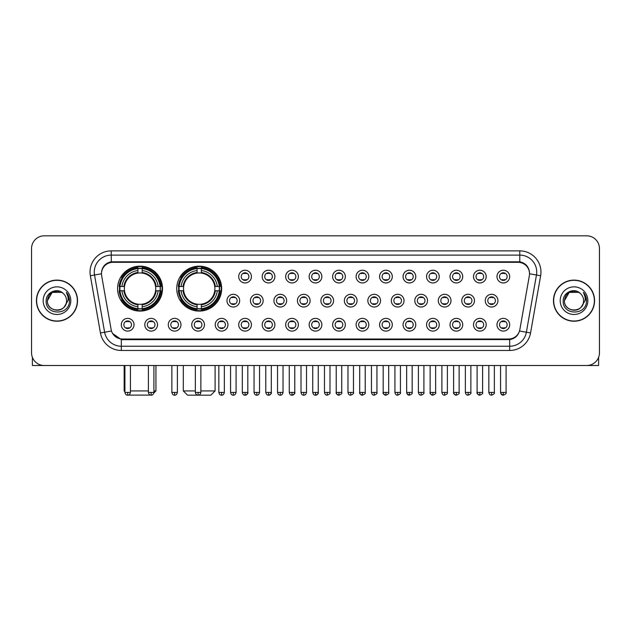 <?xml version="1.0" encoding="UTF-8"?>
<svg xmlns="http://www.w3.org/2000/svg" width="631" height="631" viewBox="0 0 631 631"><rect width="100%" height="100%" fill="white"/><g stroke="black" fill="none" stroke-linecap="round" stroke-linejoin="round"><path stroke-width="0.95" d="M176.743 288.627A22.464 22.464 0 0 0 199.207 311.091A22.464 22.464 0 0 0 221.67 288.627A22.464 22.464 0 0 0 199.207 266.172A22.464 22.464 0 0 0 176.743 288.627M117.579 288.627A22.464 22.464 0 0 0 140.043 311.091A22.464 22.464 0 0 0 162.506 288.627A22.464 22.464 0 0 0 140.043 266.172A22.464 22.464 0 0 0 117.579 288.627M157.505 324.736A6.357 6.357 0 0 1 151.148 331.094A6.357 6.357 0 0 1 144.791 324.736A6.357 6.357 0 0 1 151.148 318.379A6.357 6.357 0 0 1 157.505 324.736M147.331 324.736A3.818 3.818 0 0 0 151.148 328.554A3.818 3.818 0 0 0 154.966 324.736A3.818 3.818 0 0 0 151.148 320.927A3.818 3.818 0 0 0 147.331 324.736M180.987 324.736A6.357 6.357 0 0 1 174.629 331.094A6.357 6.357 0 0 1 168.272 324.736A6.357 6.357 0 0 1 174.629 318.379A6.357 6.357 0 0 1 180.987 324.736M170.812 324.736A3.818 3.818 0 0 0 174.629 328.554A3.818 3.818 0 0 0 178.439 324.736A3.818 3.818 0 0 0 174.629 320.927A3.818 3.818 0 0 0 170.812 324.736M204.46 324.736A6.357 6.357 0 0 1 198.102 331.094A6.357 6.357 0 0 1 191.745 324.736A6.357 6.357 0 0 1 198.102 318.379A6.357 6.357 0 0 1 204.46 324.736M194.293 324.736A3.818 3.818 0 0 0 198.102 328.554A3.818 3.818 0 0 0 201.92 324.736A3.818 3.818 0 0 0 198.102 320.927A3.818 3.818 0 0 0 194.293 324.736M227.941 324.736A6.357 6.357 0 0 1 221.584 331.094A6.357 6.357 0 0 1 215.226 324.736A6.357 6.357 0 0 1 221.584 318.379A6.357 6.357 0 0 1 227.941 324.736M217.774 324.736A3.818 3.818 0 0 0 221.584 328.554A3.818 3.818 0 0 0 225.401 324.736A3.818 3.818 0 0 0 221.584 320.927A3.818 3.818 0 0 0 217.774 324.736M251.422 324.736A6.357 6.357 0 0 1 245.065 331.094A6.357 6.357 0 0 1 238.707 324.736A6.357 6.357 0 0 1 245.065 318.379A6.357 6.357 0 0 1 251.422 324.736M241.247 324.736A3.818 3.818 0 0 0 245.065 328.554A3.818 3.818 0 0 0 248.874 324.736A3.818 3.818 0 0 0 245.065 320.927A3.818 3.818 0 0 0 241.247 324.736M274.903 324.736A6.357 6.357 0 0 1 268.546 331.094A6.357 6.357 0 0 1 262.188 324.736A6.357 6.357 0 0 1 268.546 318.379A6.357 6.357 0 0 1 274.903 324.736M264.728 324.736A3.818 3.818 0 0 0 268.546 328.554A3.818 3.818 0 0 0 272.355 324.736A3.818 3.818 0 0 0 268.546 320.927A3.818 3.818 0 0 0 264.728 324.736M298.376 324.736A6.357 6.357 0 0 1 292.019 331.094A6.357 6.357 0 0 1 285.662 324.736A6.357 6.357 0 0 1 292.019 318.379A6.357 6.357 0 0 1 298.376 324.736M288.209 324.736A3.818 3.818 0 0 0 292.019 328.554A3.818 3.818 0 0 0 295.836 324.736A3.818 3.818 0 0 0 292.019 320.927A3.818 3.818 0 0 0 288.209 324.736M321.857 324.736A6.357 6.357 0 0 1 315.5 331.094A6.357 6.357 0 0 1 309.143 324.736A6.357 6.357 0 0 1 315.5 318.379A6.357 6.357 0 0 1 321.857 324.736M311.682 324.736A3.818 3.818 0 0 0 315.5 328.554A3.818 3.818 0 0 0 319.318 324.736A3.818 3.818 0 0 0 315.5 320.927A3.818 3.818 0 0 0 311.682 324.736M345.338 324.736A6.357 6.357 0 0 1 338.981 331.094A6.357 6.357 0 0 1 332.624 324.736A6.357 6.357 0 0 1 338.981 318.379A6.357 6.357 0 0 1 345.338 324.736M335.164 324.736A3.818 3.818 0 0 0 338.981 328.554A3.818 3.818 0 0 0 342.791 324.736A3.818 3.818 0 0 0 338.981 320.927A3.818 3.818 0 0 0 335.164 324.736M368.812 324.736A6.357 6.357 0 0 1 362.454 331.094A6.357 6.357 0 0 1 356.097 324.736A6.357 6.357 0 0 1 362.454 318.379A6.357 6.357 0 0 1 368.812 324.736M358.645 324.736A3.818 3.818 0 0 0 362.454 328.554A3.818 3.818 0 0 0 366.272 324.736A3.818 3.818 0 0 0 362.454 320.927A3.818 3.818 0 0 0 358.645 324.736M392.293 324.736A6.357 6.357 0 0 1 385.935 331.094A6.357 6.357 0 0 1 379.578 324.736A6.357 6.357 0 0 1 385.935 318.379A6.357 6.357 0 0 1 392.293 324.736M382.126 324.736A3.818 3.818 0 0 0 385.935 328.554A3.818 3.818 0 0 0 389.753 324.736A3.818 3.818 0 0 0 385.935 320.927A3.818 3.818 0 0 0 382.126 324.736M415.774 324.736A6.357 6.357 0 0 1 409.416 331.094A6.357 6.357 0 0 1 403.059 324.736A6.357 6.357 0 0 1 409.416 318.379A6.357 6.357 0 0 1 415.774 324.736M405.599 324.736A3.818 3.818 0 0 0 409.416 328.554A3.818 3.818 0 0 0 413.226 324.736A3.818 3.818 0 0 0 409.416 320.927A3.818 3.818 0 0 0 405.599 324.736M439.255 324.736A6.357 6.357 0 0 1 432.898 331.094A6.357 6.357 0 0 1 426.54 324.736A6.357 6.357 0 0 1 432.898 318.379A6.357 6.357 0 0 1 439.255 324.736M429.08 324.736A3.818 3.818 0 0 0 432.898 328.554A3.818 3.818 0 0 0 436.707 324.736A3.818 3.818 0 0 0 432.898 320.927A3.818 3.818 0 0 0 429.08 324.736M462.728 324.736A6.357 6.357 0 0 1 456.371 331.094A6.357 6.357 0 0 1 450.013 324.736A6.357 6.357 0 0 1 456.371 318.379A6.357 6.357 0 0 1 462.728 324.736M452.561 324.736A3.818 3.818 0 0 0 456.371 328.554A3.818 3.818 0 0 0 460.188 324.736A3.818 3.818 0 0 0 456.371 320.927A3.818 3.818 0 0 0 452.561 324.736M486.209 324.736A6.357 6.357 0 0 1 479.852 331.094A6.357 6.357 0 0 1 473.495 324.736A6.357 6.357 0 0 1 479.852 318.379A6.357 6.357 0 0 1 486.209 324.736M476.034 324.736A3.818 3.818 0 0 0 479.852 328.554A3.818 3.818 0 0 0 483.669 324.736A3.818 3.818 0 0 0 479.852 320.927A3.818 3.818 0 0 0 476.034 324.736M509.69 324.736A6.357 6.357 0 0 1 503.333 331.094A6.357 6.357 0 0 1 496.976 324.736A6.357 6.357 0 0 1 503.333 318.379A6.357 6.357 0 0 1 509.69 324.736M499.515 324.736A3.818 3.818 0 0 0 503.333 328.554A3.818 3.818 0 0 0 507.143 324.736A3.818 3.818 0 0 0 503.333 320.927A3.818 3.818 0 0 0 499.515 324.736M134.024 324.736A6.357 6.357 0 0 1 127.667 331.094A6.357 6.357 0 0 1 121.31 324.736A6.357 6.357 0 0 1 127.667 318.379A6.357 6.357 0 0 1 134.024 324.736M123.857 324.736A3.818 3.818 0 0 0 127.667 328.554A3.818 3.818 0 0 0 131.485 324.736A3.818 3.818 0 0 0 127.667 320.927A3.818 3.818 0 0 0 123.857 324.736M239.677 300.664A6.357 6.357 0 0 1 233.32 307.021A6.357 6.357 0 0 1 226.971 300.664A6.357 6.357 0 0 1 233.32 294.306A6.357 6.357 0 0 1 239.677 300.664M229.51 300.664A3.818 3.818 0 0 0 233.32 304.481A3.818 3.818 0 0 0 237.138 300.664A3.818 3.818 0 0 0 233.32 296.854A3.818 3.818 0 0 0 229.51 300.664M263.159 300.664A6.357 6.357 0 0 1 256.801 307.021A6.357 6.357 0 0 1 250.444 300.664A6.357 6.357 0 0 1 256.801 294.306A6.357 6.357 0 0 1 263.159 300.664M252.992 300.664A3.818 3.818 0 0 0 256.801 304.481A3.818 3.818 0 0 0 260.619 300.664A3.818 3.818 0 0 0 256.801 296.854A3.818 3.818 0 0 0 252.992 300.664M286.64 300.664A6.357 6.357 0 0 1 280.282 307.021A6.357 6.357 0 0 1 273.925 300.664A6.357 6.357 0 0 1 280.282 294.306A6.357 6.357 0 0 1 286.64 300.664M276.465 300.664A3.818 3.818 0 0 0 280.282 304.481A3.818 3.818 0 0 0 284.1 300.664A3.818 3.818 0 0 0 280.282 296.854A3.818 3.818 0 0 0 276.465 300.664M310.121 300.664A6.357 6.357 0 0 1 303.763 307.021A6.357 6.357 0 0 1 297.406 300.664A6.357 6.357 0 0 1 303.763 294.306A6.357 6.357 0 0 1 310.121 300.664M299.946 300.664A3.818 3.818 0 0 0 303.763 304.481A3.818 3.818 0 0 0 307.573 300.664A3.818 3.818 0 0 0 303.763 296.854A3.818 3.818 0 0 0 299.946 300.664M333.594 300.664A6.357 6.357 0 0 1 327.237 307.021A6.357 6.357 0 0 1 320.879 300.664A6.357 6.357 0 0 1 327.237 294.306A6.357 6.357 0 0 1 333.594 300.664M323.427 300.664A3.818 3.818 0 0 0 327.237 304.481A3.818 3.818 0 0 0 331.054 300.664A3.818 3.818 0 0 0 327.237 296.854A3.818 3.818 0 0 0 323.427 300.664M357.075 300.664A6.357 6.357 0 0 1 350.718 307.021A6.357 6.357 0 0 1 344.36 300.664A6.357 6.357 0 0 1 350.718 294.306A6.357 6.357 0 0 1 357.075 300.664M346.9 300.664A3.818 3.818 0 0 0 350.718 304.481A3.818 3.818 0 0 0 354.535 300.664A3.818 3.818 0 0 0 350.718 296.854A3.818 3.818 0 0 0 346.9 300.664M380.556 300.664A6.357 6.357 0 0 1 374.199 307.021A6.357 6.357 0 0 1 367.841 300.664A6.357 6.357 0 0 1 374.199 294.306A6.357 6.357 0 0 1 380.556 300.664M370.381 300.664A3.818 3.818 0 0 0 374.199 304.481A3.818 3.818 0 0 0 378.008 300.664A3.818 3.818 0 0 0 374.199 296.854A3.818 3.818 0 0 0 370.381 300.664M404.029 300.664A6.357 6.357 0 0 1 397.68 307.021A6.357 6.357 0 0 1 391.323 300.664A6.357 6.357 0 0 1 397.68 294.306A6.357 6.357 0 0 1 404.029 300.664M393.862 300.664A3.818 3.818 0 0 0 397.68 304.481A3.818 3.818 0 0 0 401.49 300.664A3.818 3.818 0 0 0 397.68 296.854A3.818 3.818 0 0 0 393.862 300.664M427.51 300.664A6.357 6.357 0 0 1 421.153 307.021A6.357 6.357 0 0 1 414.796 300.664A6.357 6.357 0 0 1 421.153 294.306A6.357 6.357 0 0 1 427.51 300.664M417.343 300.664A3.818 3.818 0 0 0 421.153 304.481A3.818 3.818 0 0 0 424.971 300.664A3.818 3.818 0 0 0 421.153 296.854A3.818 3.818 0 0 0 417.343 300.664M450.991 300.664A6.357 6.357 0 0 1 444.634 307.021A6.357 6.357 0 0 1 438.277 300.664A6.357 6.357 0 0 1 444.634 294.306A6.357 6.357 0 0 1 450.991 300.664M440.817 300.664A3.818 3.818 0 0 0 444.634 304.481A3.818 3.818 0 0 0 448.452 300.664A3.818 3.818 0 0 0 444.634 296.854A3.818 3.818 0 0 0 440.817 300.664M474.473 300.664A6.357 6.357 0 0 1 468.115 307.021A6.357 6.357 0 0 1 461.758 300.664A6.357 6.357 0 0 1 468.115 294.306A6.357 6.357 0 0 1 474.473 300.664M464.298 300.664A3.818 3.818 0 0 0 468.115 304.481A3.818 3.818 0 0 0 471.925 300.664A3.818 3.818 0 0 0 468.115 296.854A3.818 3.818 0 0 0 464.298 300.664M497.946 300.664A6.357 6.357 0 0 1 491.588 307.021A6.357 6.357 0 0 1 485.231 300.664A6.357 6.357 0 0 1 491.588 294.306A6.357 6.357 0 0 1 497.946 300.664M487.779 300.664A3.818 3.818 0 0 0 491.588 304.481A3.818 3.818 0 0 0 495.406 300.664A3.818 3.818 0 0 0 491.588 296.854A3.818 3.818 0 0 0 487.779 300.664M251.422 276.591A6.357 6.357 0 0 1 245.065 282.948A6.357 6.357 0 0 1 238.707 276.591A6.357 6.357 0 0 1 245.065 270.234A6.357 6.357 0 0 1 251.422 276.591M241.247 276.591A3.818 3.818 0 0 0 245.065 280.409A3.818 3.818 0 0 0 248.874 276.591A3.818 3.818 0 0 0 245.065 272.781A3.818 3.818 0 0 0 241.247 276.591M274.903 276.591A6.357 6.357 0 0 1 268.546 282.948A6.357 6.357 0 0 1 262.188 276.591A6.357 6.357 0 0 1 268.546 270.234A6.357 6.357 0 0 1 274.903 276.591M264.728 276.591A3.818 3.818 0 0 0 268.546 280.409A3.818 3.818 0 0 0 272.355 276.591A3.818 3.818 0 0 0 268.546 272.781A3.818 3.818 0 0 0 264.728 276.591M298.376 276.591A6.357 6.357 0 0 1 292.019 282.948A6.357 6.357 0 0 1 285.662 276.591A6.357 6.357 0 0 1 292.019 270.234A6.357 6.357 0 0 1 298.376 276.591M288.209 276.591A3.818 3.818 0 0 0 292.019 280.409A3.818 3.818 0 0 0 295.836 276.591A3.818 3.818 0 0 0 292.019 272.781A3.818 3.818 0 0 0 288.209 276.591M321.857 276.591A6.357 6.357 0 0 1 315.5 282.948A6.357 6.357 0 0 1 309.143 276.591A6.357 6.357 0 0 1 315.5 270.234A6.357 6.357 0 0 1 321.857 276.591M311.682 276.591A3.818 3.818 0 0 0 315.5 280.409A3.818 3.818 0 0 0 319.318 276.591A3.818 3.818 0 0 0 315.5 272.781A3.818 3.818 0 0 0 311.682 276.591M345.338 276.591A6.357 6.357 0 0 1 338.981 282.948A6.357 6.357 0 0 1 332.624 276.591A6.357 6.357 0 0 1 338.981 270.234A6.357 6.357 0 0 1 345.338 276.591M335.164 276.591A3.818 3.818 0 0 0 338.981 280.409A3.818 3.818 0 0 0 342.791 276.591A3.818 3.818 0 0 0 338.981 272.781A3.818 3.818 0 0 0 335.164 276.591M368.812 276.591A6.357 6.357 0 0 1 362.454 282.948A6.357 6.357 0 0 1 356.097 276.591A6.357 6.357 0 0 1 362.454 270.234A6.357 6.357 0 0 1 368.812 276.591M358.645 276.591A3.818 3.818 0 0 0 362.454 280.409A3.818 3.818 0 0 0 366.272 276.591A3.818 3.818 0 0 0 362.454 272.781A3.818 3.818 0 0 0 358.645 276.591M392.293 276.591A6.357 6.357 0 0 1 385.935 282.948A6.357 6.357 0 0 1 379.578 276.591A6.357 6.357 0 0 1 385.935 270.234A6.357 6.357 0 0 1 392.293 276.591M382.126 276.591A3.818 3.818 0 0 0 385.935 280.409A3.818 3.818 0 0 0 389.753 276.591A3.818 3.818 0 0 0 385.935 272.781A3.818 3.818 0 0 0 382.126 276.591M415.774 276.591A6.357 6.357 0 0 1 409.416 282.948A6.357 6.357 0 0 1 403.059 276.591A6.357 6.357 0 0 1 409.416 270.234A6.357 6.357 0 0 1 415.774 276.591M405.599 276.591A3.818 3.818 0 0 0 409.416 280.409A3.818 3.818 0 0 0 413.226 276.591A3.818 3.818 0 0 0 409.416 272.781A3.818 3.818 0 0 0 405.599 276.591M439.255 276.591A6.357 6.357 0 0 1 432.898 282.948A6.357 6.357 0 0 1 426.54 276.591A6.357 6.357 0 0 1 432.898 270.234A6.357 6.357 0 0 1 439.255 276.591M429.08 276.591A3.818 3.818 0 0 0 432.898 280.409A3.818 3.818 0 0 0 436.707 276.591A3.818 3.818 0 0 0 432.898 272.781A3.818 3.818 0 0 0 429.08 276.591M462.728 276.591A6.357 6.357 0 0 1 456.371 282.948A6.357 6.357 0 0 1 450.013 276.591A6.357 6.357 0 0 1 456.371 270.234A6.357 6.357 0 0 1 462.728 276.591M452.561 276.591A3.818 3.818 0 0 0 456.371 280.409A3.818 3.818 0 0 0 460.188 276.591A3.818 3.818 0 0 0 456.371 272.781A3.818 3.818 0 0 0 452.561 276.591M486.209 276.591A6.357 6.357 0 0 1 479.852 282.948A6.357 6.357 0 0 1 473.495 276.591A6.357 6.357 0 0 1 479.852 270.234A6.357 6.357 0 0 1 486.209 276.591M476.034 276.591A3.818 3.818 0 0 0 479.852 280.409A3.818 3.818 0 0 0 483.669 276.591A3.818 3.818 0 0 0 479.852 272.781A3.818 3.818 0 0 0 476.034 276.591M509.69 276.591A6.357 6.357 0 0 1 503.333 282.948A6.357 6.357 0 0 1 496.976 276.591A6.357 6.357 0 0 1 503.333 270.234A6.357 6.357 0 0 1 509.69 276.591M499.515 276.591A3.818 3.818 0 0 0 503.333 280.409A3.818 3.818 0 0 0 507.143 276.591A3.818 3.818 0 0 0 503.333 272.781A3.818 3.818 0 0 0 499.515 276.591M101.654 275.739A11.445 11.445 0 0 1 112.917 262.315L518.083 262.315A11.445 11.445 0 0 1 529.346 275.739L519.857 329.563A11.445 11.445 0 0 1 508.586 339.021L122.414 339.021A11.445 11.445 0 0 1 111.143 329.563L101.654 275.739M119.598 290.749A20.555 20.555 0 0 1 119.598 286.513M178.762 290.749A20.555 20.555 0 0 1 178.762 286.513M36.424 300.664A20.555 20.555 0 0 0 56.979 321.218A20.555 20.555 0 0 0 77.534 300.664A20.555 20.555 0 0 0 56.979 280.109A20.555 20.555 0 0 0 36.424 300.664M553.466 300.664A20.555 20.555 0 0 0 574.021 321.218A20.555 20.555 0 0 0 594.576 300.664A20.555 20.555 0 0 0 574.021 280.109A20.555 20.555 0 0 0 553.466 300.664M101.528 272.064L101.496 273.775L101.528 272.064C102.411 266.424 105.645 263.009 111.222 261.802L519.778 261.802C525.347 263.001 528.581 266.416 529.472 272.064L529.504 273.775M111.222 250.87L519.778 250.87A21.194 21.194 0 0 1 540.641 275.739L530.553 332.955A21.194 21.194 0 0 1 509.682 350.465L121.318 350.465A21.194 21.194 0 0 1 100.447 332.955L90.359 275.739A21.194 21.194 0 0 1 111.222 250.87L111.222 255.105L519.778 255.105A16.95 16.95 0 0 1 536.468 275.006L526.38 332.214A16.95 16.95 0 0 1 509.682 346.23L121.318 346.23A16.95 16.95 0 0 1 104.62 332.214L94.532 275.006A16.95 16.95 0 0 1 111.222 255.105L111.316 261.786M104.58 265.28L107.625 262.977M107.727 262.922L110.685 261.897M509.682 350.465L509.682 339.581C514.722 338.744 517.98 335.881 519.463 330.999C517.988 335.881 514.73 338.737 509.682 339.581L122.635 339.659L121.318 339.581L112.389 333.302M528.376 268.136L529.472 272.064M599.45 248.535A12.715 12.715 0 0 0 586.735 235.828L44.265 235.828A12.715 12.715 0 0 0 31.55 248.535L31.55 352.792A12.715 12.715 0 0 0 44.265 365.507L586.735 365.507A12.715 12.715 0 0 0 599.45 352.792L599.45 248.535L599.45 352.792M519.51 331.007L526.38 332.214L536.468 275.006L540.641 275.739M31.55 248.535L31.55 352.792M586.735 235.828L44.265 235.828M44.265 365.507L586.735 365.507M77.321 300.664A20.342 20.342 0 0 0 56.979 280.322A20.342 20.342 0 0 0 36.637 300.664A20.342 20.342 0 0 0 56.979 321.013A20.342 20.342 0 0 0 77.321 300.664M63.25 293.431A9.575 9.575 0 0 1 66.555 300.664C67.146 313.023 46.812 313.023 47.404 300.664L52.192 292.374L61.767 292.374L63.25 293.431C57.374 287.271 46.055 292.342 46.166 300.664C45.085 315.453 69.063 315.839 69.449 301.381L69.473 300.664C69.434 297.524 68.393 294.764 66.334 292.39C67.896 294.953 68.448 297.714 67.982 300.664L64.315 306.824A9.575 9.575 0 0 0 66.555 300.664C67.146 313.023 46.812 313.023 47.404 300.664C48.335 293.786 52.278 290.678 59.243 291.356M64.315 306.824C59.235 313.694 46.899 309.3 47.404 300.664M43.16 300.664A13.819 13.819 0 0 0 56.979 314.483A13.819 13.819 0 0 0 70.798 300.664A13.819 13.819 0 0 0 56.979 286.853A13.819 13.819 0 0 0 43.16 300.664M66.429 292.492L69.465 301.026M32.394 357.359L32.394 365.507L81.557 365.507M594.363 300.664A20.342 20.342 0 0 0 574.021 280.322A20.342 20.342 0 0 0 553.679 300.664A20.342 20.342 0 0 0 574.021 321.013A20.342 20.342 0 0 0 594.363 300.664M580.299 293.431A9.575 9.575 0 0 1 583.596 300.664C584.188 313.023 563.854 313.023 564.445 300.664L569.233 292.374L578.808 292.374L580.299 293.431C574.415 287.271 563.104 292.342 563.207 300.664C562.134 315.453 586.104 315.839 586.491 301.381L586.514 300.664C586.475 297.524 585.434 294.764 583.375 292.39C584.937 294.953 585.489 297.714 585.032 300.664L581.364 306.824A9.575 9.575 0 0 0 583.596 300.664C584.188 313.023 563.854 313.023 564.445 300.664C565.376 293.786 569.32 290.678 576.284 291.356M581.364 306.824C576.277 313.694 563.948 309.3 564.445 300.664M560.202 300.664A13.819 13.819 0 0 0 574.021 314.483A13.819 13.819 0 0 0 587.84 300.664A13.819 13.819 0 0 0 574.021 286.853A13.819 13.819 0 0 0 560.202 300.664M583.47 292.492L586.507 301.026M151.771 395.101L128.314 395.101M130.428 390.936L148.395 390.936M153.901 390.936L155.936 390.936L153.83 393.042M142.164 308.693L142.164 309.545A21.02 21.02 0 0 0 160.96 290.749L160.108 290.749A20.176 20.176 0 0 1 142.164 308.693L142.164 306.729A18.22 18.22 0 0 0 158.144 290.749L155.581 290.749A15.68 15.68 0 0 0 142.164 273.097L142.164 268.569A20.176 20.176 0 0 1 160.108 286.513L160.96 286.513A21.02 21.02 0 0 0 142.164 267.718L142.164 268.569M119.985 290.749L119.133 290.749A21.02 21.02 0 0 0 137.929 309.545L137.929 308.693A20.176 20.176 0 0 1 119.985 290.749L121.941 290.749A18.22 18.22 0 0 0 137.929 306.729L137.929 304.166A15.68 15.68 0 0 0 155.581 290.749L156.204 290.749A16.303 16.303 0 0 1 142.164 304.797L142.164 306.729M137.929 268.569L137.929 267.718A21.02 21.02 0 0 0 119.133 286.513L119.985 286.513A20.176 20.176 0 0 1 137.929 268.569L137.929 270.533A18.22 18.22 0 0 0 121.941 286.513L124.504 286.513A15.68 15.68 0 0 0 137.929 304.166L137.929 304.797A16.303 16.303 0 0 1 123.881 290.749L121.941 290.749M120.024 290.749A20.129 20.129 0 0 1 120.024 286.513M142.164 268.609A20.129 20.129 0 0 0 137.929 268.609M160.061 286.513A20.129 20.129 0 0 1 160.061 290.749M160.108 286.513L158.144 286.513A18.22 18.22 0 0 0 142.164 270.533M158.144 290.749L160.108 290.749M137.929 306.729L137.929 308.693M155.581 286.513L158.144 286.513M155.581 290.749A15.68 15.68 0 0 1 142.164 304.166L142.164 304.797M137.929 304.166A15.68 15.68 0 0 1 124.504 290.749L123.881 290.749M142.164 308.646A20.129 20.129 0 0 1 137.929 308.646M121.941 286.513L119.985 286.513M137.929 273.065L137.929 270.533M142.164 273.097A15.68 15.68 0 0 0 124.504 286.513L123.881 286.513A16.303 16.303 0 0 1 137.929 272.466M142.164 273.065L142.164 272.466A16.303 16.303 0 0 1 156.204 286.513M124.149 365.507L124.149 390.936L124.914 390.936M122.414 277.19L121.207 277.19A22.038 22.038 0 0 1 162.08 288.627A22.038 22.038 0 0 1 121.207 300.072L122.414 300.072M200.863 390.936L215.1 390.936L210.864 395.172L187.557 395.172L183.313 390.936L195.35 390.936M201.328 308.693L201.328 309.545A21.02 21.02 0 0 0 220.124 290.749L219.272 290.749A20.176 20.176 0 0 1 201.328 308.693L201.328 306.729A18.22 18.22 0 0 0 217.309 290.749L214.745 290.749A15.68 15.68 0 0 0 201.328 273.097L201.328 268.569A20.176 20.176 0 0 1 219.272 286.513L220.124 286.513A21.02 21.02 0 0 0 201.328 267.718L201.328 268.569M179.149 290.749L178.297 290.749A21.02 21.02 0 0 0 197.085 309.545L197.085 308.693A20.176 20.176 0 0 1 179.149 290.749L181.105 290.749A18.22 18.22 0 0 0 197.085 306.729L197.085 304.166A15.68 15.68 0 0 0 214.745 290.749L215.368 290.749A16.303 16.303 0 0 1 201.328 304.797L201.328 306.729M197.085 268.569L197.085 267.718A21.02 21.02 0 0 0 178.297 286.513L179.149 286.513A20.176 20.176 0 0 1 197.085 268.569L197.085 270.533A18.22 18.22 0 0 0 181.105 286.513L183.668 286.513A15.68 15.68 0 0 0 197.085 304.166L197.085 304.797A16.303 16.303 0 0 1 183.045 290.749L181.105 290.749M179.188 290.749A20.129 20.129 0 0 1 179.188 286.513M201.328 268.609A20.129 20.129 0 0 0 197.085 268.609M219.225 286.513A20.129 20.129 0 0 1 219.225 290.749M219.272 286.513L217.309 286.513A18.22 18.22 0 0 0 201.328 270.533M217.309 290.749L219.272 290.749M197.085 306.729L197.085 308.693M214.745 286.513L217.309 286.513M214.745 290.749A15.68 15.68 0 0 1 201.328 304.166L201.328 304.797M197.085 304.166A15.68 15.68 0 0 1 183.668 290.749L183.045 290.749M201.328 308.646A20.129 20.129 0 0 1 197.085 308.646M181.105 286.513L179.149 286.513M197.085 273.065L197.085 270.533M201.328 273.097A15.68 15.68 0 0 0 183.668 286.513L183.045 286.513A16.303 16.303 0 0 1 197.085 272.466M201.328 273.065L201.328 272.466A16.303 16.303 0 0 1 215.368 286.513M181.578 277.19L180.371 277.19A22.038 22.038 0 0 1 221.244 288.627A22.038 22.038 0 0 1 180.371 300.072L181.578 300.072M243.795 280.188L243.795 279.588A3.25 3.25 0 0 0 246.335 279.588L246.335 280.188M246.335 273.002L246.335 273.602A3.25 3.25 0 0 0 243.795 273.602L243.795 273.002M267.268 280.188L267.268 279.588A3.25 3.25 0 0 0 269.816 279.588L269.816 280.188M269.816 273.002L269.816 273.602A3.25 3.25 0 0 0 267.268 273.602L267.268 273.002M290.749 280.188L290.749 279.588A3.25 3.25 0 0 0 293.289 279.588L293.289 280.188M293.289 273.002L293.289 273.602A3.25 3.25 0 0 0 290.749 273.602L290.749 273.002M314.23 280.188L314.23 279.588A3.25 3.25 0 0 0 316.77 279.588L316.77 280.188M316.77 273.002L316.77 273.602A3.25 3.25 0 0 0 314.23 273.602L314.23 273.002M337.711 280.188L337.711 279.588A3.25 3.25 0 0 0 340.251 279.588L340.251 280.188M340.251 273.002L340.251 273.602A3.25 3.25 0 0 0 337.711 273.602L337.711 273.002M361.184 280.188L361.184 279.588A3.25 3.25 0 0 0 363.732 279.588L363.732 280.188M363.732 273.002L363.732 273.602A3.25 3.25 0 0 0 361.184 273.602L361.184 273.002M384.665 280.188L384.665 279.588A3.25 3.25 0 0 0 387.205 279.588L387.205 280.188M387.205 273.002L387.205 273.602A3.25 3.25 0 0 0 384.665 273.602L384.665 273.002M408.147 280.188L408.147 279.588A3.25 3.25 0 0 0 410.686 279.588L410.686 280.188M410.686 273.002L410.686 273.602A3.25 3.25 0 0 0 408.147 273.602L408.147 273.002M431.62 280.188L431.62 279.588A3.25 3.25 0 0 0 434.167 279.588L434.167 280.188M434.167 273.002L434.167 273.602A3.25 3.25 0 0 0 431.62 273.602L431.62 273.002M455.101 280.188L455.101 279.588A3.25 3.25 0 0 0 457.641 279.588L457.641 280.188M457.641 273.002L457.641 273.602A3.25 3.25 0 0 0 455.101 273.602L455.101 273.002M478.582 280.188L478.582 279.588A3.25 3.25 0 0 0 481.122 279.588L481.122 280.188M481.122 273.002L481.122 273.602A3.25 3.25 0 0 0 478.582 273.602L478.582 273.002M502.063 280.188L502.063 279.588A3.25 3.25 0 0 0 504.603 279.588L504.603 280.188M504.603 273.002L504.603 273.602A3.25 3.25 0 0 0 502.063 273.602L502.063 273.002M232.05 304.26L232.05 303.661A3.25 3.25 0 0 0 234.598 303.661L234.598 304.26M234.598 297.067L234.598 297.674A3.25 3.25 0 0 0 232.05 297.674L232.05 297.067M255.531 304.26L255.531 303.661A3.25 3.25 0 0 0 258.071 303.661L258.071 304.26M258.071 297.067L258.071 297.674A3.25 3.25 0 0 0 255.531 297.674L255.531 297.067M279.012 304.26L279.012 303.661A3.25 3.25 0 0 0 281.552 303.661L281.552 304.26M281.552 297.067L281.552 297.674A3.25 3.25 0 0 0 279.012 297.674L279.012 297.067M302.486 304.26L302.486 303.661A3.25 3.25 0 0 0 305.033 303.661L305.033 304.26M305.033 297.067L305.033 297.674A3.25 3.25 0 0 0 302.486 297.674L302.486 297.067M325.967 304.26L325.967 303.661A3.25 3.25 0 0 0 328.514 303.661L328.514 304.26M328.514 297.067L328.514 297.674A3.25 3.25 0 0 0 325.967 297.674L325.967 297.067M349.448 304.26L349.448 303.661A3.25 3.25 0 0 0 351.988 303.661L351.988 304.26M351.988 297.067L351.988 297.674A3.25 3.25 0 0 0 349.448 297.674L349.448 297.067M372.929 304.26L372.929 303.661A3.25 3.25 0 0 0 375.469 303.661L375.469 304.26M375.469 297.067L375.469 297.674A3.25 3.25 0 0 0 372.929 297.674L372.929 297.067M396.402 304.26L396.402 303.661A3.25 3.25 0 0 0 398.95 303.661L398.95 304.26M398.95 297.067L398.95 297.674A3.25 3.25 0 0 0 396.402 297.674L396.402 297.067M419.883 304.26L419.883 303.661A3.25 3.25 0 0 0 422.423 303.661L422.423 304.26M422.423 297.067L422.423 297.674A3.25 3.25 0 0 0 419.883 297.674L419.883 297.067M443.364 304.26L443.364 303.661A3.25 3.25 0 0 0 445.904 303.661L445.904 304.26M445.904 297.067L445.904 297.674A3.25 3.25 0 0 0 443.364 297.674L443.364 297.067M466.837 304.26L466.837 303.661A3.25 3.25 0 0 0 469.385 303.661L469.385 304.26M469.385 297.067L469.385 297.674A3.25 3.25 0 0 0 466.837 297.674L466.837 297.067M490.319 304.26L490.319 303.661A3.25 3.25 0 0 0 492.866 303.661L492.866 304.26M492.866 297.067L492.866 297.674A3.25 3.25 0 0 0 490.319 297.674L490.319 297.067M126.397 328.333L126.397 327.734A3.25 3.25 0 0 0 128.937 327.734L128.937 328.333M128.937 321.14L128.937 321.747A3.25 3.25 0 0 0 126.397 321.747L126.397 321.14M598.606 357.359L598.606 365.507L549.443 365.507M149.878 328.333L149.878 327.734A3.25 3.25 0 0 0 152.418 327.734L152.418 328.333M152.418 321.14L152.418 321.747A3.25 3.25 0 0 0 149.878 321.747L149.878 321.14M173.359 328.333L173.359 327.734A3.25 3.25 0 0 0 175.899 327.734L175.899 328.333M175.899 321.14L175.899 321.747A3.25 3.25 0 0 0 173.359 321.747L173.359 321.14M196.833 328.333L196.833 327.734A3.25 3.25 0 0 0 199.38 327.734L199.38 328.333M199.38 321.14L199.38 321.747A3.25 3.25 0 0 0 196.833 321.747L196.833 321.14M220.314 328.333L220.314 327.734A3.25 3.25 0 0 0 222.853 327.734L222.853 328.333M222.853 321.14L222.853 321.747A3.25 3.25 0 0 0 220.314 321.747L220.314 321.14M243.795 328.333L243.795 327.734A3.25 3.25 0 0 0 246.335 327.734L246.335 328.333M246.335 321.14L246.335 321.747A3.25 3.25 0 0 0 243.795 321.747L243.795 321.14M267.268 328.333L267.268 327.734A3.25 3.25 0 0 0 269.816 327.734L269.816 328.333M269.816 321.14L269.816 321.747A3.25 3.25 0 0 0 267.268 321.747L267.268 321.14M290.749 328.333L290.749 327.734A3.25 3.25 0 0 0 293.289 327.734L293.289 328.333M293.289 321.14L293.289 321.747A3.25 3.25 0 0 0 290.749 321.747L290.749 321.14M314.23 328.333L314.23 327.734A3.25 3.25 0 0 0 316.77 327.734L316.77 328.333M316.77 321.14L316.77 321.747A3.25 3.25 0 0 0 314.23 321.747L314.23 321.14M337.711 328.333L337.711 327.734A3.25 3.25 0 0 0 340.251 327.734L340.251 328.333M340.251 321.14L340.251 321.747A3.25 3.25 0 0 0 337.711 321.747L337.711 321.14M361.184 328.333L361.184 327.734A3.25 3.25 0 0 0 363.732 327.734L363.732 328.333M363.732 321.14L363.732 321.747A3.25 3.25 0 0 0 361.184 321.747L361.184 321.14M384.665 328.333L384.665 327.734A3.25 3.25 0 0 0 387.205 327.734L387.205 328.333M387.205 321.14L387.205 321.747A3.25 3.25 0 0 0 384.665 321.747L384.665 321.14M408.147 328.333L408.147 327.734A3.25 3.25 0 0 0 410.686 327.734L410.686 328.333M410.686 321.14L410.686 321.747A3.25 3.25 0 0 0 408.147 321.747L408.147 321.14M431.62 328.333L431.62 327.734A3.25 3.25 0 0 0 434.167 327.734L434.167 328.333M434.167 321.14L434.167 321.747A3.25 3.25 0 0 0 431.62 321.747L431.62 321.14M455.101 328.333L455.101 327.734A3.25 3.25 0 0 0 457.641 327.734L457.641 328.333M457.641 321.14L457.641 321.747A3.25 3.25 0 0 0 455.101 321.747L455.101 321.14M478.582 328.333L478.582 327.734A3.25 3.25 0 0 0 481.122 327.734L481.122 328.333M481.122 321.14L481.122 321.747A3.25 3.25 0 0 0 478.582 321.747L478.582 321.14M502.063 328.333L502.063 327.734A3.25 3.25 0 0 0 504.603 327.734L504.603 328.333M504.603 321.14L504.603 321.747A3.25 3.25 0 0 0 502.063 321.747L502.063 321.14M519.778 250.87L519.778 261.802M90.359 275.739L94.532 275.006A16.95 16.95 0 0 1 94.271 272.064M94.532 275.006L101.481 273.775M121.318 350.465L121.318 339.581M100.447 332.955L111.49 331.007M529.519 273.775L536.468 275.006M526.38 332.214L530.553 332.955M137.929 308.843A20.318 20.318 0 0 0 142.164 308.843M160.25 290.749A20.318 20.318 0 0 0 160.25 286.513M142.164 268.42A20.318 20.318 0 0 0 137.929 268.42M197.085 308.843A20.318 20.318 0 0 0 201.328 308.843M219.414 290.749A20.318 20.318 0 0 0 219.414 286.513M201.328 268.42A20.318 20.318 0 0 0 197.085 268.42M233.32 392.419L230.567 392.419C231.049 394.383 231.971 395.306 233.32 395.172L233.32 392.419L236.081 392.419L236.081 365.507M256.801 392.419L254.048 392.419C254.53 394.383 255.445 395.306 256.801 395.172L256.801 392.419L259.554 392.419L259.554 365.507M280.282 392.419L277.53 392.419C278.011 394.383 278.926 395.306 280.282 395.172L280.282 392.419L283.035 392.419L283.035 365.507M303.763 392.419L301.003 392.419C301.484 394.383 302.407 395.306 303.763 395.172L303.763 392.419L306.516 392.419L306.516 365.507M327.237 392.419L324.484 392.419C324.965 394.383 325.88 395.306 327.237 395.172L327.237 392.419L329.997 392.419L329.997 365.507M350.718 392.419L347.965 392.419C348.446 394.383 349.361 395.306 350.718 395.172L350.718 392.419L353.47 392.419L353.47 365.507M374.199 392.419L371.446 392.419C371.919 394.383 372.842 395.306 374.199 395.172L374.199 392.419L376.952 392.419L376.952 365.507M397.68 392.419L394.919 392.419C395.4 394.383 396.323 395.306 397.68 395.172L397.68 392.419L400.433 392.419L400.433 365.507M421.153 392.419L418.4 392.419C418.881 394.383 419.796 395.306 421.153 395.172L421.153 392.419L423.906 392.419L423.906 365.507M444.634 392.419L441.881 392.419C442.363 394.383 443.277 395.306 444.634 395.172L444.634 392.419L447.387 392.419L447.387 365.507M468.115 392.419L465.355 392.419C465.836 394.383 466.759 395.306 468.115 395.172L468.115 392.419L470.868 392.419L470.868 365.507M491.588 392.419L488.836 392.419C489.317 394.383 490.232 395.306 491.588 395.172L491.588 392.419L494.349 392.419L494.349 365.507M127.667 392.419L124.914 392.419C125.395 394.383 126.31 395.306 127.667 395.172L127.667 392.419L130.428 392.419L130.428 365.507M151.148 392.419L148.395 392.419C148.877 394.383 149.792 395.306 151.148 395.172L151.148 392.419L153.901 392.419L153.901 365.507M174.629 392.419L171.869 392.419C172.35 394.383 173.273 395.306 174.629 395.172L174.629 392.419L177.382 392.419L177.382 365.507M198.102 392.419L195.35 392.419C195.831 394.383 196.754 395.306 198.102 395.172L198.102 392.419L200.863 392.419L200.863 365.507M221.584 392.419L218.831 392.419C219.312 394.383 220.227 395.306 221.584 395.172L221.584 392.419L224.336 392.419L224.336 365.507M245.065 392.419L242.312 392.419C242.793 394.383 243.708 395.306 245.065 395.172L245.065 392.419L247.817 392.419C248.377 393.302 247.462 394.217 245.065 395.172C246.421 395.306 247.336 394.383 247.817 392.419L247.817 365.507M268.546 392.419L265.785 392.419C266.266 394.383 267.189 395.306 268.546 395.172L268.546 392.419L271.298 392.419C271.858 393.302 270.936 394.217 268.546 395.172C269.894 395.306 270.817 394.383 271.298 392.419L271.298 365.507M292.019 392.419L289.266 392.419C289.747 394.383 290.662 395.306 292.019 395.172L292.019 392.419L294.78 392.419C295.332 393.302 294.417 394.217 292.019 395.172C293.376 395.306 294.298 394.383 294.78 392.419L294.78 365.507M315.5 392.419L312.747 392.419L312.747 365.507L312.747 392.419C313.228 394.383 314.143 395.306 315.5 395.172L315.5 392.419L318.253 392.419C318.813 393.302 317.898 394.217 315.5 395.172C316.857 395.306 317.772 394.383 318.253 392.419L318.253 365.507M338.981 392.419L336.22 392.419C335.668 393.302 336.583 394.217 338.981 395.172L338.981 392.419L341.734 392.419L341.734 365.507M362.454 392.419L359.702 392.419C359.142 393.302 360.064 394.217 362.454 395.172L362.454 392.419L365.215 392.419L365.215 365.507M385.935 392.419L383.183 392.419C382.623 393.302 383.538 394.217 385.935 395.172L385.935 392.419L388.688 392.419L388.688 365.507M406.664 365.507L406.664 392.419C407.145 394.383 408.06 395.306 409.416 395.172L409.416 392.419L406.664 392.419L406.687 392.829M409.416 395.172C411.814 394.217 412.729 393.302 412.169 392.419L412.169 365.507L412.169 392.419L409.416 392.419M432.898 392.419L430.137 392.419C429.577 393.302 430.5 394.217 432.898 395.172L432.898 392.419L435.65 392.419L435.65 365.507M456.371 392.419L453.618 392.419C453.058 393.302 453.981 394.217 456.371 395.172L456.371 392.419L459.131 392.419L459.131 365.507M479.852 392.419L477.099 392.419C476.539 393.302 477.454 394.217 479.852 395.172L479.852 392.419L482.605 392.419L482.605 365.507M500.572 365.507L500.572 392.419C501.053 394.383 501.976 395.306 503.333 395.172L503.333 392.419L500.572 392.419L500.604 392.829M506.086 365.507L506.086 392.419L503.333 392.419M155.936 365.507L155.936 390.936M124.914 391.701L124.149 390.936M215.1 365.507L215.1 390.936M183.313 365.507L183.313 390.936M336.22 392.419L336.22 365.507L336.22 392.419C336.702 394.383 337.624 395.306 338.981 395.172C341.371 394.217 342.294 393.302 341.734 392.419M359.702 392.419L359.702 365.507L359.702 392.419C360.183 394.383 361.106 395.306 362.454 395.172C364.852 394.217 365.775 393.302 365.215 392.419M406.853 393.428L409.006 395.148M477.099 392.419L477.099 365.507L477.099 392.419C477.58 394.383 478.495 395.306 479.852 395.172C482.25 394.217 483.165 393.302 482.605 392.419M500.769 393.428L502.923 395.148M230.567 392.419L230.567 365.507M236.081 392.419C235.6 394.383 234.677 395.306 233.32 395.172M254.048 392.419L254.048 365.507M259.554 392.419C259.081 394.383 258.158 395.306 256.801 395.172M277.53 392.419L277.53 365.507M283.035 392.419C282.554 394.383 281.639 395.306 280.282 395.172M301.003 392.419L301.003 365.507M306.516 392.419C306.035 394.383 305.12 395.306 303.763 395.172M324.484 392.419L324.484 365.507M329.997 392.419C330.549 393.302 329.634 394.217 327.237 395.172M347.965 392.419L347.965 365.507M353.47 392.419C354.03 393.302 353.115 394.217 350.718 395.172M371.446 392.419L371.446 365.507M376.952 392.419C377.512 393.302 376.589 394.217 374.199 395.172M394.919 392.419L394.919 365.507M400.433 392.419C400.993 393.302 400.07 394.217 397.68 395.172M418.4 392.419L418.4 365.507M423.906 392.419C424.466 393.302 423.551 394.217 421.153 395.172M441.881 392.419L441.881 365.507M447.387 392.419C447.947 393.302 447.032 394.217 444.634 395.172M465.355 392.419L465.355 365.507M470.868 392.419C471.428 393.302 470.505 394.217 468.115 395.172M488.836 392.419L488.836 365.507M494.349 392.419C494.901 393.302 493.986 394.217 491.588 395.172M124.914 392.419L124.914 365.507M130.428 392.419C129.947 394.383 129.024 395.306 127.667 395.172M148.395 392.419L148.395 365.507M153.901 392.419C153.42 394.383 152.505 395.306 151.148 395.172M171.869 392.419L171.869 365.507M177.382 392.419C176.901 394.383 175.986 395.306 174.629 395.172M195.35 392.419L195.35 365.507M200.863 392.419C200.382 394.383 199.459 395.306 198.102 395.172M218.831 392.419L218.831 365.507M224.336 392.419C223.855 394.383 222.94 395.306 221.584 395.172M242.312 392.419L242.312 365.507M265.785 392.419L265.785 365.507M289.266 392.419L289.266 365.507M383.183 365.507L383.183 392.419C383.664 394.383 384.579 395.306 385.935 395.172C388.333 394.217 389.248 393.302 388.688 392.419M430.137 365.507L430.137 392.419C430.618 394.383 431.541 395.306 432.898 395.172C435.287 394.217 436.21 393.302 435.65 392.419M453.618 365.507L453.618 392.419C454.099 394.383 455.014 395.306 456.371 395.172C458.769 394.217 459.683 393.302 459.131 392.419M506.086 392.419C506.646 393.302 505.723 394.217 503.333 395.172"/></g></svg>
